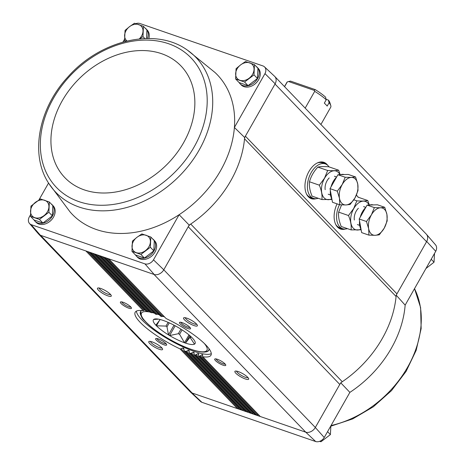 <?xml version="1.0" encoding="UTF-8"?>
<svg xmlns="http://www.w3.org/2000/svg" width="465" height="465" viewBox="0 0 465 465"><rect width="100%" height="100%" fill="white"/><g stroke="black" fill="none" stroke-linecap="round" stroke-linejoin="round"><path stroke-width="0.7" d="M135.861 23.657A7.178 5.47 136.1 0 1 139.738 23.448L263.091 65.984A7.178 5.47 136.1 0 1 264.469 66.85A7.178 5.47 136.1 0 1 264.98 73.621L234.395 127.468A100.643 76.644 -43.9 0 0 215.057 72.54L187.575 50.261C155.885 26.871 100.545 39.839 68.053 76.754C38.467 108.409 29.609 154.752 48.877 183.559L48.877 183.559A97.261 74.069 -43.9 0 0 199.125 150.096A97.261 74.069 -43.9 0 0 187.575 50.261M124.568 39.194L122.934 42.071M256.169 66.402A11.881 9.05 136.1 0 1 257.18 67.268L258.244 68.384A11.881 9.05 136.1 0 1 255.948 83.136A11.881 9.05 136.1 0 1 241.114 84.845L240.045 83.735A11.881 9.05 136.1 0 1 239.144 82.572M145.15 28.121A11.881 9.05 136.1 0 1 146.155 28.987L147.225 30.097A11.881 9.05 136.1 0 1 148.852 38.485M189.179 225.095A101.387 77.213 -43.9 0 0 190.737 224.049A6.336 4.824 136.1 0 0 188.238 226.751L189.179 225.095L179.124 214.708A100.643 76.644 -43.9 0 0 234.395 127.468L244.654 137.495L275.158 83.799A7.928 6.033 -43.9 0 0 274.594 76.306L264.469 66.85M264.98 73.621L275.158 83.799M426.701 241.475A7.928 6.033 -43.9 0 0 426.481 234.343L435.531 244.84A7.178 5.47 136.1 0 1 435.734 251.286L426.701 241.475L396.941 293.863A6.336 4.824 136.1 0 0 396.081 296.49A101.387 77.213 136.1 0 1 342.281 381.73A6.336 4.824 136.1 0 0 339.781 384.427L315.322 427.486L163.779 269.805L153.485 259.842A7.178 5.47 136.1 0 1 144.958 263.888L31.155 224.642A7.178 5.47 136.1 0 1 29.469 223.456A7.178 5.47 136.1 0 1 29.266 217.004L30.475 214.877M39.037 199.799L48.552 183.047M163.779 269.805L188.238 226.751L339.781 384.427M153.485 259.842L179.124 214.708A100.643 76.644 -43.9 0 1 70.058 211.901L48.877 183.559M202.63 356.649L259.993 416.332A1.11 0.843 136.1 0 0 260.261 416.5L305.551 432.119A7.922 6.033 136.1 0 0 315.322 427.486L324.239 437.507L349.878 392.379L340.723 382.776M324.239 437.507A7.178 5.47 136.1 0 1 315.712 441.552L201.909 402.306A7.178 5.47 136.1 0 1 200.531 401.446L190.406 391.989A7.928 6.033 136.1 0 1 190.086 391.658M396.197 295.176L405.149 305.133A100.643 76.644 136.1 0 1 349.878 392.379M435.734 251.286L405.149 305.133M152.526 238.795A11.881 9.05 136.1 0 1 153.537 239.661L154.607 240.771A11.881 9.05 136.1 0 1 152.311 255.523A11.881 9.05 136.1 0 1 137.471 257.238L136.408 256.122A11.881 9.05 136.1 0 1 135.501 254.96M51.057 203.804A11.881 9.05 136.1 0 1 52.068 204.67L53.132 205.78A11.881 9.05 136.1 0 1 50.836 220.538A11.881 9.05 136.1 0 1 36.003 222.247L34.933 221.137A11.881 9.05 136.1 0 1 34.032 219.968M144.958 263.888L154.217 274.513A7.928 6.033 -43.9 0 0 163.645 270.037M154.217 274.513L40.391 235.261A7.928 6.033 136.1 0 1 38.519 233.947L29.469 223.456M356.405 195.085A19.222 11.608 -71 0 1 356.829 195.626M345.303 229.042A19.222 11.608 -71 0 1 338.386 227.873A19.222 11.608 -71 0 1 337.079 203.856M316.136 198.689A19.222 11.608 -71 0 1 309.213 197.52A19.222 11.608 -71 0 1 308.946 171.509A19.222 11.608 -71 0 1 321.489 161.93A19.222 11.608 -71 0 1 327.656 165.273M152.125 341.88A7.922 1.866 -150.4 0 0 149.224 341.391A7.922 1.866 -150.4 0 0 154.758 347.198A7.922 1.866 -150.4 0 0 162.587 348.983A7.922 1.866 -150.4 0 0 152.125 341.88M158.292 338.898A6.336 1.494 -150.4 0 0 155.973 338.508A6.336 1.494 -150.4 0 0 160.402 343.158A6.336 1.494 -150.4 0 0 166.662 344.582A6.336 1.494 -150.4 0 0 158.292 338.898M100.812 288.486A7.922 1.866 -150.4 0 0 97.906 287.998A7.922 1.866 -150.4 0 0 103.445 293.81A7.922 1.866 -150.4 0 0 111.275 295.589A7.922 1.866 -150.4 0 0 100.812 288.486M123.074 302.256A6.336 1.494 -150.4 0 0 120.755 301.866A6.336 1.494 -150.4 0 0 125.184 306.516A6.336 1.494 -150.4 0 0 131.444 307.94A6.336 1.494 -150.4 0 0 123.074 302.256M201.909 402.306L191.935 392.942L237.435 408.63L180.007 348.884L181.152 348.82L182.582 347.959L183.803 348.512L183.611 348.064M144.772 309.737L143.319 310.707A43.565 10.259 -150.4 0 0 135.193 312.207A43.565 10.259 -150.4 0 0 180.007 348.884M148.835 310.643L147.277 311.503A43.565 10.259 -150.4 0 0 146.365 311.283L146.016 310.678M153.328 311.998L151.677 312.759A43.565 10.259 -150.4 0 0 150.672 312.445L150.259 311.771M158.24 313.788L156.502 314.456A43.565 10.259 -150.4 0 0 155.403 314.044L99.004 255.477M163.575 316.02L161.744 316.589A43.565 10.259 -150.4 0 0 160.547 316.078L103.782 257.122M186.913 318.176A7.922 1.866 -150.4 0 0 184.006 317.688A7.922 1.866 -150.4 0 0 189.546 323.5A7.922 1.866 -150.4 0 0 197.375 325.279A7.922 1.866 -150.4 0 0 186.913 318.176M182.164 322.634A6.336 1.494 -150.4 0 0 179.845 322.245A6.336 1.494 -150.4 0 0 184.274 326.889A6.336 1.494 -150.4 0 0 190.534 328.319A6.336 1.494 -150.4 0 0 182.164 322.634M238.225 371.57A7.922 1.866 -150.4 0 0 235.325 371.082A7.922 1.866 -150.4 0 0 240.864 376.888A7.922 1.866 -150.4 0 0 248.688 378.673A7.922 1.866 -150.4 0 0 238.225 371.57M217.382 359.276A6.336 1.494 -150.4 0 0 215.063 358.887A6.336 1.494 -150.4 0 0 219.492 363.531A6.336 1.494 -150.4 0 0 225.752 364.961A6.336 1.494 -150.4 0 0 217.382 359.276M198.642 355.824L255.215 414.687A1.11 0.843 136.1 0 0 255.483 414.856L260.261 416.5L202.833 356.754A43.565 10.259 -150.4 0 0 210.953 355.248A43.565 10.259 -150.4 0 0 166.139 318.572L108.554 258.767M396.081 296.49L244.538 138.808A101.387 77.213 -43.9 0 0 244.654 137.495M342.281 381.73L190.737 224.049A101.387 77.213 136.1 0 0 244.538 138.808A6.336 4.824 136.1 0 1 245.398 136.181L396.941 293.863M315.189 427.719A7.928 6.033 -43.9 0 1 305.761 432.194L154.008 274.443M191.935 392.942A7.928 6.033 136.1 0 1 190.406 391.989M40.6 235.337L192.144 393.012A7.922 6.033 136.1 0 1 190.232 391.809L38.833 234.284M426.481 234.343A7.928 6.033 -43.9 0 0 426.167 234.011M274.914 76.638L426.312 234.162A7.922 6.033 136.1 0 1 426.568 241.713L275.024 84.031M194.207 354.533L250.437 413.042A1.11 0.843 136.1 0 0 250.705 413.211L255.483 414.856L198.875 355.952A43.565 10.259 -150.4 0 0 199.787 356.173L201.868 354.743L202.717 354.905L202.635 354.568M189.005 350.354L189.365 352.813L245.665 411.391A1.11 0.843 136.1 0 0 245.933 411.56L250.705 413.211L194.469 354.696A43.565 10.259 -150.4 0 0 195.474 355.01L197.683 353.708L198.625 353.97L198.52 353.609M183.803 348.512L184.094 350.651L240.887 409.746A1.11 0.843 136.1 0 0 241.155 409.915L245.933 411.56L189.65 352.999A43.565 10.259 -150.4 0 0 190.749 353.412L193.074 352.232L194.103 352.586L193.969 352.197M239.109 407.892L238.423 408.415A1.11 0.843 136.1 0 1 237.435 408.63L241.155 409.915L184.407 350.866A43.565 10.259 -150.4 0 0 185.599 351.377L186.674 351.244L188.04 350.319L189.168 350.773M258.209 414.478L257.523 415.001A1.11 0.843 136.1 0 1 256.535 415.222L199.787 356.173M253.437 412.833L252.751 413.356A1.11 0.843 136.1 0 1 251.763 413.571L195.474 355.01M248.659 411.188L247.973 411.705A1.11 0.843 136.1 0 1 246.985 411.926L190.749 353.412M243.887 409.543L243.201 410.06A1.11 0.843 136.1 0 1 242.213 410.281L185.599 351.377M202.531 356.196L202.717 354.905M198.497 355.324L198.625 353.97M194.033 353.999L194.103 352.586M121.818 301.907A5.266 1.238 -150.4 0 0 125.823 305.389A5.266 1.238 -150.4 0 0 130.868 307.051M216.126 358.928A5.266 1.238 -150.4 0 0 220.131 362.409A5.266 1.238 -150.4 0 0 225.17 364.066M99.167 288.033A6.632 1.564 -150.4 0 0 104.212 292.456A6.632 1.564 -150.4 0 0 110.594 294.531M236.58 371.117A6.632 1.564 -150.4 0 0 241.631 375.54A6.632 1.564 -150.4 0 0 248.014 377.615M180.908 322.286A5.266 1.238 -150.4 0 0 184.913 325.767A5.266 1.238 -150.4 0 0 189.958 327.424M157.036 338.549A5.266 1.238 -150.4 0 0 161.041 342.031A5.266 1.238 -150.4 0 0 166.081 343.693M185.268 317.723A6.632 1.564 -150.4 0 0 190.313 322.146A6.632 1.564 -150.4 0 0 196.701 324.221M150.48 341.426A6.632 1.564 -150.4 0 0 155.525 345.85A6.632 1.564 -150.4 0 0 161.913 347.925M136.385 311.114A43.565 10.259 -150.4 0 0 169.527 339.967A43.565 10.259 -150.4 0 0 211.284 353.662M145.109 310.091A39.211 9.23 -150.4 0 0 144.394 310.091M141.935 310.533A39.211 9.23 -150.4 0 0 140.506 311.684A39.211 9.23 -150.4 0 0 141.023 315.636M205.03 351.999A39.211 9.23 -150.4 0 0 208.686 350.418A39.211 9.23 -150.4 0 0 208.942 348.599M305.761 432.194L315.712 441.552M40.391 235.261L31.155 224.642M320.304 441.053L320.972 441.75L330.4 434.595L330.882 425.806M327.569 431.648L330.4 434.595M319.589 441.343L320.972 441.75M431.206 259.261L434.037 262.208L434.525 253.419M425.963 268.491L434.037 262.208M254.454 64.623L257.93 68.239L257.465 78.48L248.043 85.641L239.08 82.549L235.61 78.94L244.567 82.026L253.995 74.871L254.454 64.623L245.497 61.531L240.591 64.914L236.075 68.692L235.61 78.94M257.18 67.268A11.881 9.05 136.1 0 1 254.884 82.026A11.881 9.05 136.1 0 1 240.045 83.735M144.847 38.537L142.97 36.584L143.435 26.342L146.905 29.952L146.522 38.49M146.155 28.987A11.881 9.05 136.1 0 1 147.411 38.479M49.342 202.019L52.818 205.635L52.353 215.882L42.931 223.037L33.968 219.945L30.498 216.335L39.455 219.422L48.883 212.267L49.342 202.019L40.385 198.933L30.963 206.088L30.498 216.335M52.068 204.67A11.881 9.05 136.1 0 1 49.772 219.428A11.881 9.05 136.1 0 1 34.933 221.137M150.817 237.011L154.287 240.626L153.822 250.868L144.4 258.029L135.443 254.936L131.967 251.327L140.93 254.413L150.352 247.258L150.817 237.011L141.854 233.924L136.954 237.301L132.432 241.079L131.967 251.327M153.537 239.661A11.881 9.05 136.1 0 1 151.241 254.413A11.881 9.05 136.1 0 1 136.408 256.122M144.4 258.029L140.93 254.413M153.822 250.868L150.352 247.258M136.257 252.669A10.3 7.841 136.1 0 1 132.008 246.002A10.3 7.841 136.1 0 1 136.954 237.301A10.3 7.841 136.1 0 1 146.144 235.267A10.3 7.841 136.1 0 1 150.393 241.934A10.3 7.841 136.1 0 1 145.446 250.635A10.3 7.841 136.1 0 1 136.257 252.669M42.931 223.037L39.455 219.422M52.353 215.882L48.883 212.267M34.788 217.678A10.3 7.841 136.1 0 1 30.539 211.011A10.3 7.841 136.1 0 1 35.48 202.31A10.3 7.841 136.1 0 1 44.675 200.276A10.3 7.841 136.1 0 1 48.924 206.942A10.3 7.841 136.1 0 1 43.977 215.644A10.3 7.841 136.1 0 1 34.788 217.678M139.523 38.897L142.97 36.584M125.329 41.42L124.591 40.653L126.335 41.17M143.435 26.342L134.472 23.25L129.572 26.627L125.05 30.405L124.591 40.653M127.026 41.001A10.3 7.841 136.1 0 1 124.626 35.328A10.3 7.841 136.1 0 1 129.572 26.627A10.3 7.841 136.1 0 1 138.762 24.593A10.3 7.841 136.1 0 1 143.011 31.265A10.3 7.841 136.1 0 1 139.285 38.92M257.465 78.48L253.995 74.871M248.043 85.641L244.567 82.026M239.899 80.282A10.3 7.841 136.1 0 1 235.65 73.615A10.3 7.841 136.1 0 1 240.591 64.914A10.3 7.841 136.1 0 1 249.786 62.88A10.3 7.841 136.1 0 1 254.035 69.547A10.3 7.841 136.1 0 1 249.089 78.248A10.3 7.841 136.1 0 1 239.899 80.282M326.232 99.777A25.191 5.929 -150.4 0 0 314.706 91.349L314.247 90.39L315.218 89.617A22.814 5.371 -150.4 0 1 325.564 97.144L326.232 99.777L324.332 103.125A25.191 5.929 29.6 0 1 327.174 106.084L329.081 102.742L328.412 100.109L326.116 99.318M314.706 91.349L305.174 108.124M320.908 124.492L330.725 107.206A25.191 5.929 -150.4 0 0 330.784 105.59A25.191 5.929 -150.4 0 0 329.081 102.742M315.218 89.617L290.48 81.09L287.294 81.898L284.574 86.688M287.294 81.898A25.191 5.929 -150.4 0 0 286.922 82.322L284.493 86.6M330.784 105.59L329.854 102.556A22.814 5.371 -150.4 0 0 328.412 100.109M159.373 320.606L156.432 325.791A24 5.65 -150.4 0 0 168.499 334.905A24 5.65 29.6 0 0 169.603 335.573A24 5.65 -150.4 0 0 184.5 342.763A24 5.65 29.6 0 0 185.483 343.1A24 5.65 -150.4 0 0 194.48 344.152A24 5.65 29.6 0 0 194.759 343.961A24 5.65 -150.4 0 0 195.137 342.031A24 5.65 -150.4 0 0 192.586 338.258A24 5.65 29.6 0 0 192.004 337.648A24 5.65 -150.4 0 0 179.938 328.534A24 5.65 29.6 0 0 178.827 327.866A24 5.65 -150.4 0 0 163.93 320.676A24 5.65 29.6 0 0 162.948 320.339A24 5.65 -150.4 0 0 154.647 319.031A24 5.65 -150.4 0 0 153.956 319.286A24 5.65 29.6 0 0 153.671 319.478A24 5.65 -150.4 0 0 155.845 325.18A24 5.65 29.6 0 0 156.432 325.791L165.993 326.087A19.17 4.511 -150.4 0 0 166.987 326.843L168.499 334.905L174.02 325.175M191.028 336.707L190.377 337.857L194.48 344.152L194.73 343.705M190.511 336.23L189.633 337.77A19.17 4.511 -150.4 0 0 190.377 337.857M189.761 335.567L185.483 343.1L189.633 337.77M182.077 329.888L179.577 334.3L184.5 342.763L188.964 334.899M180.931 329.156L178.345 333.707A19.17 4.511 -150.4 0 0 179.577 334.3M175.166 325.785L169.603 335.573L178.345 333.707M169.26 322.844L166.987 326.843M168.121 322.344L165.993 326.087M160.181 319.519L155.845 325.18M159.832 319.432A19.17 4.511 -150.4 0 0 159.995 319.85M153.671 319.478L158.024 319.188M288.515 81.515L314.247 90.39M339.456 204.676A18.216 11.003 109 0 0 342.6 228.687A18.216 11.003 109 0 0 347.407 228.635M358.236 197.241A18.216 11.003 109 0 0 356.341 195.23M335.678 224.368A18.216 11.003 109 0 0 339.619 227.658L342.6 228.687M384.729 207.303L377.452 204.798L367.1 205.088L359.195 219.003L361.648 232.622L368.925 235.127L368.658 228.652L366.472 221.509L371.384 214.888L374.377 207.599L380.515 207.785L384.729 207.303L386.915 214.446L387.182 220.922L384.189 228.21L379.277 234.837L375.063 235.313L368.925 235.127M361.043 229.274A14.258 8.608 -71 0 1 359.544 220.939M360.224 217.196A14.258 8.608 -71 0 1 365.717 207.524M369.745 205.013A14.258 8.608 -71 0 1 373.267 204.914M359.195 219.003L366.472 221.509M367.1 205.088L374.377 207.599M368.658 228.652A14.258 8.608 -71 0 1 371.384 214.888A14.258 8.608 -71 0 1 380.515 207.785A14.258 8.608 -71 0 1 386.915 214.446A14.258 8.608 -71 0 1 384.189 228.21A14.258 8.608 -71 0 1 375.063 235.313A14.258 8.608 -71 0 1 368.658 228.652M360.945 229.106A14.973 9.044 -71 0 1 351.412 225.043A14.973 9.044 -71 0 1 353.755 208.582A14.973 9.044 -71 0 1 369.1 205.03M354.342 220.026A9.503 5.737 -71 0 1 356.207 211.139A9.503 5.737 -71 0 1 358.387 208.297M369.39 205.135L367.774 200.531C365.467 201.095 361.822 201.2 356.847 200.845L353.685 208.535L348.5 215.528C350.691 220.77 351.552 225.56 351.087 229.902L360.892 229.809M357.928 197.137L367.774 200.531M353.819 199.799L356.847 200.845M351.087 229.902L341.24 226.507C339.055 221.27 338.189 216.475 338.654 212.133L348.5 215.528M338.654 212.133L341.566 204.885M329.063 166.894A18.216 11.003 109 0 0 325.308 163.889A18.216 11.003 109 0 0 311.19 172.596A18.216 11.003 109 0 0 313.427 198.334A18.216 11.003 109 0 0 318.24 198.282M306.505 194.015A18.216 11.003 109 0 0 310.446 197.305L313.427 198.334M325.308 163.889L322.326 162.86A18.216 11.003 109 0 0 317.194 163.017M355.562 176.956L348.285 174.445L337.927 174.735L330.022 188.651L332.475 202.269L339.752 204.78L339.485 198.299L337.299 191.162L342.211 184.535L345.204 177.246L351.342 177.432L355.562 176.956L357.748 184.094L358.009 190.574L355.022 197.858L350.11 204.484L345.89 204.96L339.752 204.78M331.876 198.921A14.258 8.608 -71 0 1 330.371 190.586M331.051 186.843A14.258 8.608 -71 0 1 336.544 177.171M340.572 174.66A14.258 8.608 -71 0 1 344.1 174.561M330.022 188.651L337.299 191.162M337.927 174.735L345.204 177.246M339.485 198.299A14.258 8.608 -71 0 1 342.211 184.535A14.258 8.608 -71 0 1 351.342 177.432A14.258 8.608 -71 0 1 357.748 184.094A14.258 8.608 -71 0 1 355.022 197.858A14.258 8.608 -71 0 1 345.89 204.96A14.258 8.608 -71 0 1 339.485 198.299M331.772 198.758A14.973 9.044 -71 0 1 322.239 194.69A14.973 9.044 -71 0 1 324.582 178.229A14.973 9.044 -71 0 1 339.927 174.683M325.175 189.674A9.503 5.737 -71 0 1 327.04 180.786A9.503 5.737 -71 0 1 329.22 177.944M340.217 174.782L338.601 170.184C336.3 170.742 332.655 170.847 327.674 170.492L324.518 178.182L319.333 185.175C321.524 190.418 322.385 195.207 321.92 199.555L331.725 199.456M321.92 199.555L312.073 196.154C309.882 190.917 309.022 186.128 309.487 181.78C310.94 176.421 313.724 171.527 317.827 167.098C320.135 166.534 323.774 166.429 328.755 166.784L338.601 170.184M317.827 167.098L327.674 170.492M309.487 181.78L319.333 185.175M143.319 310.707L85.891 250.955M146.365 311.283L89.611 252.239M147.277 311.503L90.669 252.6M150.672 312.445L94.389 253.884M151.677 312.759L95.441 254.245M155.403 314.044L99.161 255.529M156.502 314.456L100.219 255.895M160.547 316.078L103.939 257.174M161.744 316.589L104.991 257.54M166.139 318.572L108.717 258.825M202.624 355.527L201.868 354.743M257.523 415.001L200.665 355.835M162.843 316.485L106.787 258.156M198.567 354.626L197.683 353.708M252.751 413.356L196.422 354.749M157.536 314.282L102.015 256.511M194.074 353.272L193.074 352.232M247.973 411.705L191.76 353.214M152.648 312.521L97.237 254.867M189.156 351.482L188.04 350.319M243.201 410.06L186.674 351.244M148.184 311.195L92.465 253.222M183.82 349.25L182.582 347.959M238.423 408.415L181.152 348.82M144.156 310.324L87.687 251.571M321.216 161.936A19.042 11.497 -71 0 1 326.308 164.331M314.491 198.607A19.042 11.497 -71 0 1 309.004 197.346M322.071 162.018A19.013 11.48 -71 0 1 323.082 162.285A19.013 11.48 -71 0 1 325.988 164.168M314.137 198.538A19.013 11.48 -71 0 1 310.69 198.23A19.013 11.48 -71 0 1 309.725 197.811M322.954 162.239A19.013 11.48 -71 0 1 325.68 164.029M313.811 198.45A19.013 11.48 -71 0 1 310.562 198.183M320.211 162.029A18.693 11.288 -71 0 1 324.715 163.686M312.835 198.131A18.693 11.288 -71 0 1 308.272 196.654M343.664 228.954A19.042 11.497 -71 0 1 338.171 227.699M343.31 228.885A19.013 11.48 -71 0 1 339.863 228.577A19.013 11.48 -71 0 1 338.898 228.164M342.984 228.803A19.013 11.48 -71 0 1 339.735 228.53M342.007 228.484A18.693 11.288 -71 0 1 337.445 227.007M330.888 426.167L352.697 418.901L373.319 406.805L391.483 390.641L406.079 371.419L416.181 350.308L421.151 328.598L420.616 307.603L414.513 288.643A97.261 74.069 136.1 0 1 421.034 325.372A97.261 74.069 136.1 0 1 331.034 425.539M194.149 146.94A93.401 71.128 -43.9 0 0 127.404 42.181A93.401 71.128 -43.9 0 0 49.743 178.891A93.401 71.128 -43.9 0 0 194.149 146.94M183.599 142.697A80.555 61.345 -43.9 0 0 126.032 52.342A80.555 61.345 -43.9 0 0 59.049 170.254A80.555 61.345 -43.9 0 0 183.599 142.697M154.519 313.236A37.624 8.858 -150.4 0 0 152.444 312.654M150.282 312.149A37.624 8.858 -150.4 0 0 148.55 324.541A37.624 8.858 -150.4 0 0 191.429 349.413A37.624 8.858 -150.4 0 0 204.385 343.53M164.453 316.927A37.624 8.858 -150.4 0 0 163.07 316.34M159.239 314.828A37.624 8.858 -150.4 0 0 157.6 314.235M150.422 312.294L94.232 253.832M146.144 311.161L89.454 252.181M323.082 162.285L320.943 161.93M310.69 198.23L308.789 197.183M339.863 228.577L337.956 227.536M140.883 311.015C140.273 314.933 141.511 318.182 144.609 320.769C148.178 324.669 153.27 328.854 159.896 333.329C169.626 339.799 179.339 344.896 189.034 348.622C195.288 350.982 200.258 352.133 203.943 352.075C206.257 352.11 207.965 351.331 209.07 349.75M365.804 207.361L363.578 206.594M359.666 225.356L357.376 224.566M336.637 177.014L334.405 176.241M330.499 195.004L328.209 194.213"/></g></svg>
